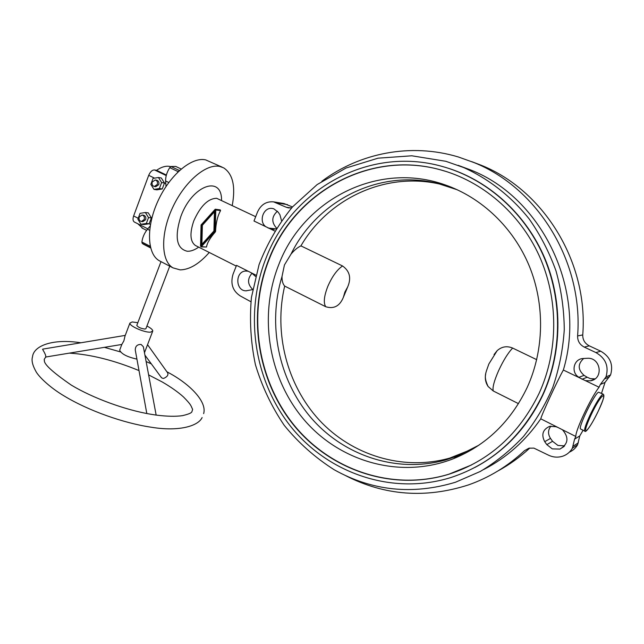 <?xml version="1.0" encoding="UTF-8"?>
<svg xmlns="http://www.w3.org/2000/svg" width="644" height="644" viewBox="0 0 644 644"><rect width="100%" height="100%" fill="white"/><g stroke="black" fill="none" stroke-linecap="round" stroke-linejoin="round"><path stroke-width="0.97" d="M580.719 429.057L580.59 428.985C577.66 428.123 594.718 393.226 598.574 392.204L603.146 394.136M483.765 469.5C506.506 457.763 525.504 440.874 540.775 418.817L575.833 436.495C575.221 430.892 590.741 397.879 599.057 387.221L563.355 370.026C557.044 381.345 541.837 414.221 540.775 418.817M563.355 370.026C587.231 290.476 542.24 197.845 470.724 169.984L458.053 165.307M463.551 167.504C488.651 178.815 511.207 196.38 529.247 219.049C540.38 234.996 549.3 252.295 556.014 270.939C561.327 290.106 564.08 309.667 564.273 329.623C562.969 349.515 559.137 368.762 552.794 387.366C545.082 405.334 535.277 421.756 523.363 436.632C510.426 450.406 496.073 462.014 480.311 471.448L455.493 482.235C412.683 495.139 372.264 490.994 334.244 469.782C315.214 457.707 298.55 442.903 284.254 425.37C271.567 406.622 261.947 386.368 255.402 364.617C250.733 342.383 249.413 319.979 251.434 297.399L259.073 264.579C267.212 243.545 278.345 224.337 292.465 206.949L317.138 184.578L346.037 168.012L378.044 158.174L411.83 155.792L445.849 161.298L463.551 167.504M209.268 252.472C199.197 263.927 189.481 269.731 180.127 269.876L172.986 267.864C161.089 261.15 160.259 234.255 172.375 208.052C184.353 181.801 206.128 163.302 219.789 166.45L223.685 167.867C232.878 173.985 235.736 186.518 232.251 205.468M160.71 261.48L159.229 260.715C147.082 253.873 145.963 226.994 157.981 200.952C169.855 174.854 191.759 156.597 205.653 159.881L222.156 167.158M471.529 464.96L449.053 474.145C391.802 491.71 329.583 469.589 293.302 424.211C257.037 378.656 247.69 313.644 269.047 259.685C294.228 193.305 368.376 150.141 439.908 169.678L446.807 171.69M539.044 393.484C519.048 434.281 488.981 461.209 448.828 474.258C391.552 491.831 329.293 469.701 293.004 424.291C256.714 378.704 247.368 313.66 268.733 259.669C293.922 193.248 368.11 150.052 439.675 169.605C481.583 180.714 519.418 212.48 539.117 255.555C558.622 298.695 558.565 350.94 539.044 393.484M471.537 449.842L470.072 450.365M265.964 258.292C291.78 190.052 368.247 145.705 441.832 166.337C484.481 177.953 522.896 210.516 542.844 254.517C562.59 298.575 562.429 351.825 542.498 395.191C522.22 436.543 491.783 463.954 451.178 477.437C392.446 495.888 328.424 473.404 291.096 426.956C253.776 380.322 244.092 313.652 265.964 258.292M474.845 467.496C504.687 451.621 527.356 427.479 542.844 395.062C562.164 353.009 562.961 301.642 544.856 258.389C526.551 215.209 490.567 182.188 449.649 168.688M478.894 445.181L458.23 455.686L445.825 459.913C396.559 473.726 343.445 455.533 310.867 417.57C278.345 379.429 267.341 324.391 282.016 276.477L284.439 264.958L291.032 254.098C294.34 250.154 297.641 247.417 300.917 245.879C328.456 198.352 386.191 170.934 441.486 184.474L444.521 185.239M527.186 387.463C510.837 421.482 486.325 445.197 453.658 458.617C400.697 479.53 340.113 461.845 304.234 419.944C268.307 377.931 258.397 315.769 278.82 264.523C303.163 200.155 377.69 160.606 445.431 184.997C481.736 197.7 513.3 227.501 529.263 265.996C545.041 304.548 544.228 350.046 527.186 387.463M473.718 448.53L449.705 458.109C402.532 471.344 351.632 455.107 319.15 419.952C286.741 384.597 273.7 332.835 284.672 286.081L325.719 306.721C333.914 309.233 339.807 306.077 343.397 297.246L347.712 286.87C351.463 278.047 349.748 271.084 342.552 265.972L300.917 245.879M485.729 373.923C484.747 378.334 485.544 382.528 488.104 386.505L493.28 390.98L518.501 403.659M471.754 161.652L481.052 165.186C543.431 189.956 588.487 262.044 582.748 334.92C582.667 339.847 584.849 343.494 589.292 345.844L600.707 351.189C610.238 356.704 613.531 364.625 610.584 374.953L605.022 382.415L600.329 384.508L599.057 387.221M321.871 181.262C359.585 152.974 410.743 142.622 458.375 156.983L473.92 162.538C537.466 187.758 583.456 261.44 577.604 335.943C577.523 340.982 579.745 344.701 584.277 347.108L595.925 352.582C605.658 358.225 609.023 366.331 606.004 376.885L600.329 384.508M529.819 448.031C520.038 457.079 509.428 464.71 497.989 470.917M575.833 436.495L574.585 439.152L572.355 448.24C570.206 451.967 567.106 454.584 563.065 456.089C558.002 457.787 553.003 457.409 548.06 454.962L533.892 448.111L529.038 448.192L524.53 450.655C507.786 466.28 489.021 477.727 468.236 484.988C425.467 498.681 384.685 495.606 345.892 475.771M252.681 289.414C247.425 284.286 247.207 278.892 252.029 273.233M250.91 301.746L240.284 295.942C232.669 290.919 230.254 283.674 233.048 274.199L236.525 265.36L248.141 271.221L245.565 271.035C234.931 271.551 235.414 291.024 246.056 290.814L252.649 289.623M564.627 445.865L557.905 445.431L552.568 441.301L550.491 438.403C547.77 434.048 547.915 429.951 550.934 426.095M557.825 427.415L555.909 426.69L549.63 426.36C542.747 429.54 541.105 434.652 544.711 441.679L546.828 444.642L552.27 448.876L559.942 449.085C568.33 444.014 569.159 437.566 562.429 429.733M594.976 378.865L590.387 378.648L587.199 377.239L582.015 379.26M585.404 380.644L590.427 380.813C604.064 378.889 600.812 357.001 587.103 358.297L582.691 358.547C573.426 359.272 570.761 372.731 578.956 377.295L580.719 378.39M276.534 228.016L276.34 227.887C271.293 222.051 271.655 216.489 277.419 211.216M274.69 230.979L253.986 221.005L257.528 211.997C260.909 204.647 266.238 201.266 273.531 201.854L286.274 207.247L288.52 207.932L291.74 207.762M281.509 220.651L279.89 214.661L278.168 212.166L273.789 208.801L272.428 208.479C263.573 206.708 258.268 221.351 265.779 226.688M248.141 271.221L255.885 275.125M215.225 209.228L220.248 209.896L220.562 210.62C217.575 215.99 215.917 222.896 215.571 231.349L215.362 231.888C210.145 237.813 207.191 242.86 206.491 247.022L201.129 246.902L200.534 246.129L201.073 224.957L215.225 209.228L215.788 209.992L215.233 231.317L201.129 246.902M583.681 358.467C577.612 364.077 577.74 369.712 584.068 375.372L587.199 377.239M605.022 382.415L601.512 393.347M583.102 430.248L579.785 435.891L577.596 444.787C575.68 448.135 572.943 450.583 569.393 452.12M269.425 228.443L272.444 229.304L276.043 228.797M255.531 276.453L251.732 273.032M579.785 435.891L574.585 439.152M273.676 201.878L283.972 203.536L292.473 206.941M214.42 211.828L202.377 225.279L201.886 244.326L213.921 230.987L214.42 211.828L215.08 211.916M213.921 230.987L214.581 231.051M214.573 231.18L202.667 244.382L201.886 244.326M215.128 209.984L214.573 231.309L201.186 246.145L201.733 224.957L215.128 209.984M215.104 210.974L202.514 225.134M201.733 224.957L202.514 225.038M202.015 244.334L201.991 245.251M536.71 359.674L512.656 348.066C506.925 345.699 501.748 346.569 497.144 350.674L494.037 354.594M448.659 186.398L451.686 187.348M450.744 186.969L449.214 186.567M471.392 449.713L472.849 449.061M284.672 286.081C282.845 284.068 281.959 280.873 282.016 276.477M291.032 254.098C316.816 201.113 378.278 168.8 437.518 183.363L457.321 189.787M448.256 186.229L449.327 186.422M160.911 376.941L162.079 378.117L163.568 378.439C167.166 376.909 168.535 375.058 167.673 372.876L147.548 344.677M45.772 357.13C44.291 358.909 43.856 359.932 44.444 360.189C43.341 363.675 52.293 371.982 71.299 385.104C92.808 398.097 125.153 409.946 150.672 414.229L156.122 415.082C166.893 416.443 175.699 416.636 182.542 415.646C191.775 413.424 191.268 412.265 191.807 412.023L192.628 409.391L191.075 405.97C190.576 405.358 190.825 404.392 183.443 396.913C178.01 392.035 170.99 387.084 162.393 382.053L148.627 374.889M42.987 349.08L42.576 349.257C42.641 349.612 46.754 355.866 45.555 357.058L121.829 344.459L123.873 340.853L125.033 335.975L129.903 323.095L132.197 321.952L137.84 322.692M134.475 222.075L134.29 221.987C132.873 220.924 132.656 218.92 133.63 215.957L148.708 175.329C150.285 171.715 152.226 169.919 154.536 169.952L156.564 170.314C161.37 167.005 165.75 165.701 169.702 166.41L170.7 166.651M146.929 326.033C150.76 328.005 152.708 329.664 152.781 331.008L150.615 332.143C144.739 332.803 129.082 325.953 129.903 323.095M169.742 266.173L145.938 328.609L145.061 329.068C140.956 328.553 138.202 327.345 136.794 325.445L136.858 325.276M135.409 350.763L135.264 349.982C135.337 346.182 137.285 344.347 141.108 344.459L143.354 346.738L156.154 415.082M125.178 335.516L125.033 335.975M154.319 186.478L155.768 186.704L158.738 184.683C159.293 182.357 158.609 180.867 156.685 180.215L155.244 179.974L152.242 182.002C151.686 184.337 152.378 185.834 154.319 186.478L157.297 184.458C157.852 182.123 157.168 180.634 155.244 179.974M141.406 221.488L142.871 221.641L145.673 219.66C146.22 217.278 145.496 215.78 143.507 215.177L142.042 215.016L139.217 216.996C138.669 219.395 139.402 220.892 141.406 221.488L144.208 219.507C144.755 217.117 144.039 215.619 142.042 215.016M140.988 224.273L146.317 223.484L148.523 217.6L145.375 212.52L140.046 213.341L137.864 219.21L140.988 224.273L143.91 224.555L149.126 223.782L150.455 224.458M145.375 212.52L148.281 212.858L151.421 217.913L149.126 223.782M146.317 223.484L149.223 223.774M148.523 217.6L151.421 217.913M159.39 188.523L161.62 182.558L158.44 177.502L161.306 177.986L164.486 183.025L162.256 188.966L156.878 189.835L153.997 189.4L159.39 188.523L162.256 188.966M158.44 177.502L153.047 178.404L150.833 184.353L153.997 189.4M161.62 182.558L164.486 183.025M136.922 359.111C127.198 356.969 121.442 353.991 119.663 350.191L119.84 349.724M181.173 169.01L175.74 166.434L170.966 166.506L169.742 167.649C166.941 172.093 165.556 176.528 165.589 180.956L166.023 186.462M150.607 247.827L150.044 245.292M177.454 172.415L179.845 170.169M150.189 225.996L147.516 229.208C144.361 233.152 142.493 237.419 141.889 242.023L142.195 243.319L143.515 244.261M142.888 228.467L137.864 223.798M156.564 170.314L166.377 175.031M584.832 431.118L584.728 431.061C584.036 429.604 585.847 424.203 590.154 414.841C595.772 403.337 599.966 396.463 602.752 394.225L603.283 394.2C604.611 395.682 604.016 398.25 598.356 410.936C593.156 421.603 589.171 428.171 586.394 430.651C584.559 431.053 586.096 425.877 590.999 415.114C601.89 391.874 609.16 388.493 598.34 410.961C592.222 423.857 585.597 433.654 584.728 431.061L580.59 428.985M198.674 247.127C194.577 250.041 190.777 251.418 187.267 251.257C176.52 248.689 174.379 237.105 180.843 216.489C192.073 185.11 221.971 174.757 221.544 200.332M195.961 245.758L195.293 245.42C190.085 241.428 189.586 233.257 193.78 220.9C200.397 206.064 208.012 198.529 216.642 198.288L255.676 216.698M325.719 306.721C323.32 302.978 324.013 296.2 327.812 286.387C332.103 276.55 337.021 269.747 342.552 265.972M343.397 297.246L344.878 292.07L347.712 286.87M493.28 390.98C492.314 387.785 494.077 381.039 498.569 370.743C503.407 360.326 508.108 352.775 512.656 348.066M528.845 448.248L524.53 450.655M275.809 228.886L268.113 228.024M274.046 229.304L270.947 228.966M584.068 375.372L578.956 377.295M550.491 438.403L544.711 441.679M552.568 441.301L546.828 444.642M582.748 334.92L577.604 335.943M589.292 345.844L584.277 347.108M600.707 351.189L595.925 352.582M610.584 374.953L606.004 376.885M609.506 376.812L604.909 378.785M578.336 442.814L573.104 446.228M577.596 444.787L572.355 448.24M287.538 204.631L277.153 202.965M290.798 207.948L286.274 207.247M206.491 247.022L201.636 246.692M220.562 210.62L215.788 209.992M164.421 182.936L165.677 183.54M148.708 175.329L154.544 178.155M133.63 215.957L138.21 218.268M168.792 182.502L165.589 180.956M149.633 230.286L147.516 229.208M179.209 170.427L170.966 166.506M177.986 171.57L169.742 167.649M149.923 246.161L141.889 242.023M150.213 247.457L142.195 243.319M154.536 169.952L166.233 175.571M159.229 260.715L172.986 267.864M458.23 455.686L453.658 458.617M497.144 350.674L488.868 363.957C485.278 374.333 483.499 376.394 488.104 386.505M246.056 290.814L246.515 290.814M559.942 449.085L564.08 446.477M590.427 380.813L594.702 379.058M195.486 245.517L236.243 266.085M449.705 458.109L445.825 459.913M450.156 187.058L445.431 184.997M441.486 184.474L437.518 183.363M203.641 413.641C207.183 402.017 190.527 384.371 168.148 372.457M202.111 417.562C198.312 425.998 179.145 431.826 151.396 427.254C123.495 423.156 88.357 410.647 64.126 395.947C49.073 387.036 38.334 376.136 35.887 371.371C32.466 365.132 31.347 360.294 32.514 356.848C33.569 345.731 52.703 338.39 80.894 342.777M104.473 347.358L120.46 351.922M146.124 361.55L151.332 363.876M166.86 371.733L168.044 372.401M144.473 352.719L152.612 331.435M144.924 355.134L161.29 377.456M139.007 370.59C114.101 360.318 90.973 354.506 69.633 353.154M125.25 335.395L42.866 349.104M135.264 349.982L146.808 413.52M136.794 325.445L161 261.633M119.663 350.191L121.829 344.459M143.105 244.052L150.64 247.94M147.814 228.853L134.29 221.987M141.93 227.984L146.615 230.367"/></g></svg>
